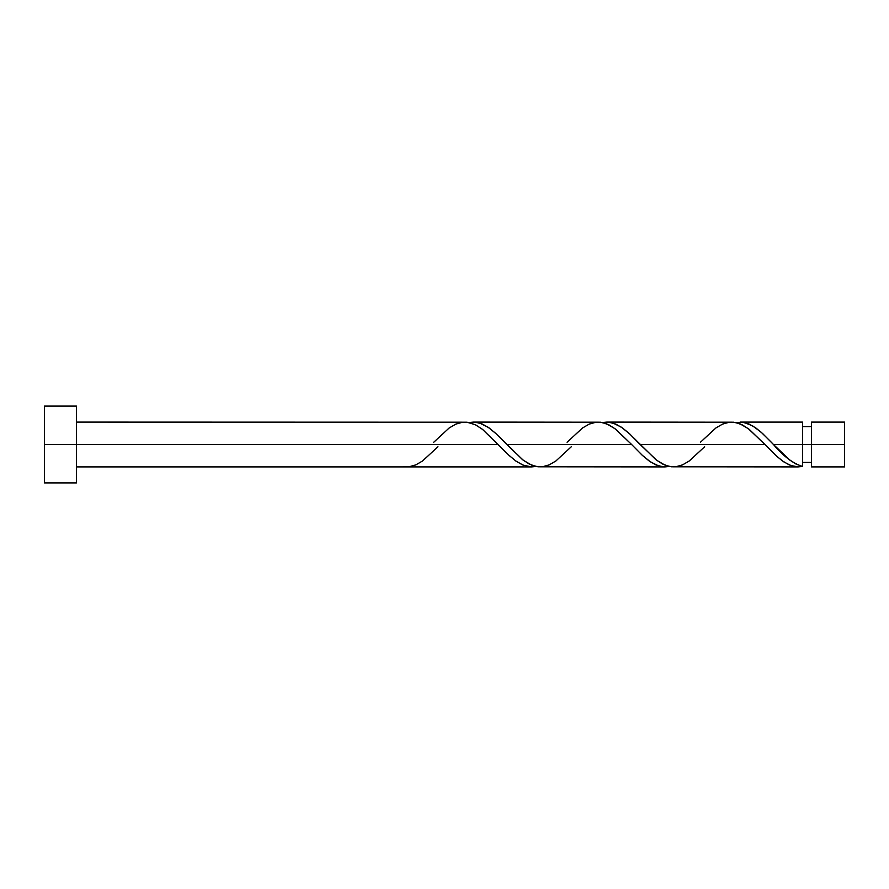 <?xml version="1.0" encoding="UTF-8"?>
<svg xmlns="http://www.w3.org/2000/svg" width="889" height="889" viewBox="0 0 889 889"><rect width="100%" height="100%" fill="white"/><g stroke="black" fill="none" stroke-linecap="round" stroke-linejoin="round"><path stroke-width="1.33" d="M844.55 466.903L844.55 422.097L844.55 444.5L811.513 444.5L811.513 422.097L811.513 466.903L844.55 466.903L844.55 444.5L773.463 444.5L789.821 460.113L796.188 464.158L802.545 466.458L802.545 422.097L802.545 444.5L811.513 444.5L811.513 466.903M44.45 482.905L44.45 406.095L44.45 482.905L76.454 482.905L76.454 444.5L44.45 444.5L498.262 444.5L76.454 444.5L76.454 406.095L76.454 482.905M437.955 446.745L422.497 461.013L415.83 464.88L409.162 466.758L402.495 466.903L531.6 466.903L523.254 465.203L515.976 461.102L508.686 455.068L482.638 429.454L475.348 424.742L467.014 422.208L76.454 422.097M433.721 442.255L449.167 427.987L455.835 424.12L462.502 422.242L469.17 422.542L475.837 424.998L482.505 429.354L509.175 455.524L515.842 461.013L522.51 464.88L529.177 466.758L535.845 466.458L531.6 466.903M671.362 466.792L798.3 466.903L790.799 465.525L783.754 461.847L776.697 456.279L764.962 444.5L640.113 444.5L656.771 460.335L665.116 465.191L671.362 466.792M704.655 446.745L689.197 461.013L682.53 464.88L675.862 466.758L669.195 466.458L662.527 464.002L655.86 459.646L629.19 433.476L622.522 427.987L615.855 424.12L609.187 422.242L602.52 422.542L606.776 422.097L613.032 423.064L621.367 427.187L629.69 433.932L640.113 444.5L764.962 444.5L775.875 455.524L782.542 461.013L789.21 464.88L795.877 466.758L802.545 466.458L797.844 466.903M538.012 466.792L664.95 466.903L658.693 465.936L650.359 461.813L642.036 455.068L631.612 444.5L506.763 444.5L523.421 460.335L531.766 465.191L538.012 466.792M571.305 446.745L555.847 461.013L549.18 464.88L542.512 466.758L535.845 466.458L529.177 464.002L522.51 459.646L495.84 433.476L489.172 427.987L482.505 424.12L475.837 422.242L469.17 422.542L473.426 422.097L479.682 423.064L488.017 427.187L496.34 433.932L506.763 444.5L631.612 444.5L642.525 455.524L649.192 461.013L655.86 464.88L662.527 466.758L669.195 466.458L664.95 466.903M771.374 442.3L773.463 444.5L802.545 444.5L802.545 466.458C792.855 463.38 783.153 456.057 773.463 444.5L762.54 433.476L755.872 427.987L749.205 424.12L742.537 422.242L735.87 422.542L744.282 422.531L752.627 425.875L760.973 432.054L771.374 442.3M700.421 442.255L715.867 427.987L722.535 424.12L729.202 422.242L735.87 422.542L742.537 424.998L749.205 429.354L764.962 444.5L748.305 428.665L739.959 423.809L733.714 422.208L606.776 422.097M567.071 442.255L582.517 427.987L589.185 424.12L595.852 422.242L602.52 422.542L609.187 424.998L615.855 429.354L631.612 444.5L614.955 428.665L606.609 423.809L600.364 422.208L473.426 422.097M802.545 462.424L811.513 462.424M402.495 466.903L76.454 466.903M740.126 422.097L802.545 422.097M44.45 406.095L76.454 406.095M802.545 426.576L811.513 426.576M811.513 422.097L844.55 422.097"/></g></svg>
